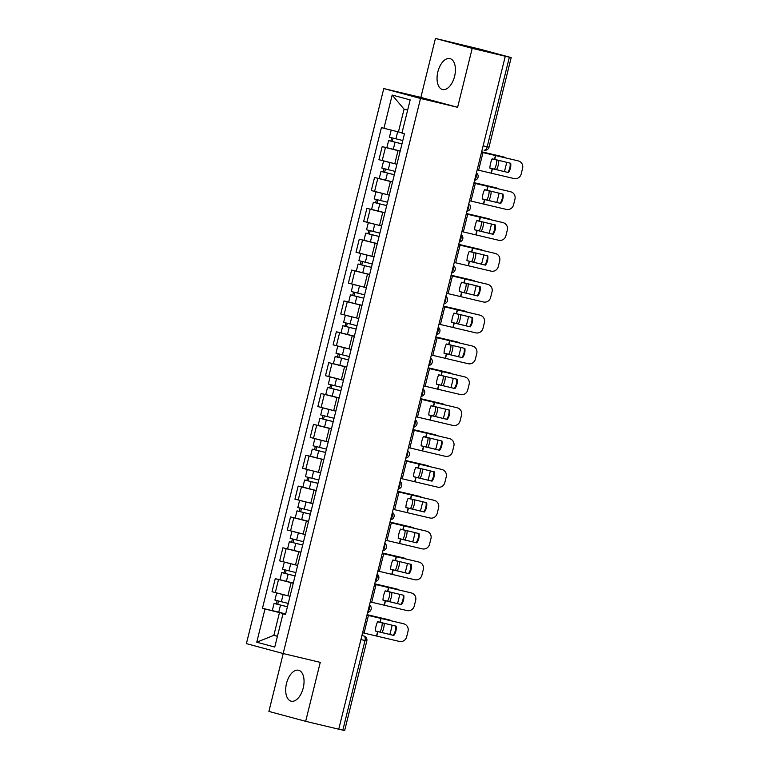 <?xml version="1.0" encoding="UTF-8"?>
<svg xmlns="http://www.w3.org/2000/svg" width="769" height="769" viewBox="0 0 769 769"><rect width="100%" height="100%" fill="white"/><g stroke="black" fill="none" stroke-linecap="round" stroke-linejoin="round"><path stroke-width="1.15" d="M303.226 687.957A15.899 8.651 -76.6 0 0 298.555 670.251A15.899 8.651 -76.6 0 0 286.501 683.458A15.899 8.651 -76.6 0 0 291.182 701.174A15.899 8.651 -76.6 0 0 303.226 687.957M454.594 76.314A15.899 8.651 -76.6 0 0 449.913 58.598A15.899 8.651 -76.6 0 0 437.869 71.815A15.899 8.651 -76.6 0 0 442.55 89.521A15.899 8.651 -76.6 0 0 454.594 76.314M283.213 653.544L268.9 711.421L305.658 721.322L338.745 729.204L505.291 56.243L472.204 48.351L435.437 38.45L420.854 97.403L383.769 88.56L246.407 643.634L283.165 653.535L420.528 98.461L457.613 107.304L472.204 48.351M435.437 38.45L480.231 49.226L511.193 57.579L489.017 147.187L487.2 146.792L509.376 57.175L511.193 57.579M305.658 721.322L320.25 662.369L283.165 653.535M360.93 639.568L366.823 640.942L344.647 730.55L342.83 730.146L365.006 640.539A4.076 2.22 -76.6 0 0 363.843 636.001L363.929 636.021A4.076 3.422 105.1 0 0 363.843 636.001L361.93 635.55M338.754 729.175L342.83 730.146M509.376 57.175L505.291 56.243M400.168 151.176L382.174 146.629L378.944 159.683L394.535 163.653M388.335 148.1L382.174 146.629M392.536 182.032L374.541 177.485L371.302 190.549L386.894 194.519M380.703 178.956L374.541 177.485M384.894 212.888L366.9 208.351L363.67 221.405L379.261 225.375M373.061 209.822L366.9 208.351M377.262 243.754L359.267 239.207L356.028 252.261L371.619 256.231M365.429 240.678L359.267 239.207M369.62 274.61L351.625 270.063L348.395 283.127L363.987 287.097M357.787 271.534L351.625 270.063M361.988 305.466L343.993 300.929L340.754 313.983L358.758 318.529M350.155 302.4L343.993 300.929M354.346 336.332L336.351 331.785L333.121 344.839L351.116 349.386M342.513 333.256L336.351 331.785M346.713 367.188L328.719 362.641L325.489 375.705L343.483 380.242M334.88 364.112L328.719 362.641M339.071 398.044L321.077 393.507L317.847 406.561L333.438 410.531M327.248 394.978L321.077 393.507M331.439 428.91L313.444 424.363L310.215 437.417L325.796 441.387M319.606 425.834L313.444 424.363M323.797 459.766L305.802 455.219L302.573 468.283L318.164 472.253M311.974 456.69L305.802 455.219M316.165 490.622L298.17 486.085L294.94 499.139L310.522 503.109M304.332 487.556L298.17 486.085M308.523 521.488L290.528 516.941L287.298 529.995L302.89 533.965M296.699 518.412L290.528 516.941M300.89 552.344L282.896 547.797L279.666 560.861L295.248 564.831M289.057 549.268L282.896 547.797M293.249 583.2L275.254 578.663L272.024 591.717L287.616 595.687M281.425 580.134L275.254 578.663M407.647 110.121L404.071 109.16L398.438 131.903L402.043 132.768M398.438 131.903L383.942 128.279L392.171 95.048L410.175 99.893L401.947 133.124L404.465 133.806L285.51 614.498L282.992 613.816L274.764 647.056L256.759 642.202L264.988 608.971L279.474 612.605L273.851 635.348L277.426 636.309M383.942 128.279L381.424 127.596L262.469 608.289L264.988 608.971M383.769 88.56L420.528 98.461M420.854 97.403L457.613 107.304M277.446 636.203L273.851 635.348L256.759 642.202M285.616 614.066L279.474 612.605M273.783 610.99L262.469 608.289M285.559 614.287L282.992 613.816M392.171 95.048L404.071 109.16M508.396 172.573A12.64 12.237 -73.2 0 0 510.703 163.278L492.17 158.808A12.64 6.056 104.3 0 0 490.574 163.355A12.64 6.056 104.3 0 0 489.863 168.103L508.396 172.573L489.872 168.036M481.529 152.262L517.681 160.74A6.114 5.921 -73.2 0 1 517.979 160.827L518.623 161.019A6.114 5.921 106.8 0 0 518.316 160.932M481.548 152.204L517.681 160.74M477.174 169.872L513.961 178.543A6.114 5.921 106.8 0 0 521.18 174.005L522.593 168.276A6.114 5.921 106.8 0 0 518.623 161.019M510.068 163.124A12.64 12.237 -73.2 0 1 507.761 172.381M481.654 151.772L502.138 156.578A6.114 3.807 -75.5 0 1 502.195 156.597A6.114 3.807 -75.5 0 1 502.263 156.607M496.543 169.641A12.64 7.873 104.5 0 0 498.783 160.461L492.112 158.933M481.644 151.81L502.138 156.578M506.636 162.288A6.114 3.807 104.5 0 1 506.386 163.884L504.964 169.622A6.114 3.807 104.5 0 1 504.272 171.525M505.3 157.722A6.114 3.807 104.5 0 0 504.204 157.116A6.114 3.807 104.5 0 0 504.137 157.097M494.525 169.151A12.64 7.873 104.5 0 0 496.774 160M402.802 140.535L389.45 137.199L391.21 130.096M402.033 132.797L391.44 130.153M401.976 143.861L391.19 141.198L392.277 141.438L393.094 138.17M401.966 143.899L388.624 140.564L390.883 141.063L391.69 137.814M400.207 151.022L386.855 147.686L388.624 140.564M392.267 141.496L390.883 141.063M500.763 203.429A12.64 12.237 -73.2 0 0 503.061 194.134L484.528 189.664A12.64 6.056 104.3 0 0 482.942 194.221A12.64 6.056 104.3 0 0 482.23 198.969L500.763 203.429L482.23 198.892M473.887 183.128L510.039 191.606A6.114 5.921 -73.2 0 1 510.347 191.683L510.981 191.875A6.114 5.921 106.8 0 0 510.683 191.798M473.906 183.06L510.039 191.606M469.532 200.728L506.319 209.399A6.114 5.921 106.8 0 0 513.538 204.871L514.961 199.133A6.114 5.921 106.8 0 0 510.981 191.875M502.436 193.98A12.64 12.237 -73.2 0 1 500.129 203.237M493.121 234.285A12.64 12.237 -73.2 0 0 495.428 224.99L476.895 220.53A12.64 6.056 104.3 0 0 475.3 225.077A12.64 6.056 104.3 0 0 474.588 229.825L493.121 234.285L474.598 229.748M466.254 213.984L502.407 222.462A6.114 5.921 -73.2 0 1 502.705 222.549L503.349 222.741A6.114 5.921 106.8 0 0 503.041 222.654M466.274 213.926L502.407 222.462M461.9 231.594L498.687 240.264A6.114 5.921 106.8 0 0 505.906 235.727L507.329 229.989A6.114 5.921 106.8 0 0 503.349 222.741M494.794 224.836A12.64 12.237 -73.2 0 1 492.487 234.093M485.489 265.151A12.64 12.237 -73.2 0 0 487.786 255.856L469.253 251.386A12.64 6.056 104.3 0 0 467.667 255.933A12.64 6.056 104.3 0 0 466.956 260.681L485.489 265.151L466.956 260.604M458.612 244.84L494.765 253.318A6.114 5.921 -73.2 0 1 495.073 253.405L495.707 253.597A6.114 5.921 106.8 0 0 495.409 253.51M458.632 244.782L494.765 253.318M454.258 262.45L491.045 271.121A6.114 5.921 106.8 0 0 498.264 266.583L499.687 260.854A6.114 5.921 106.8 0 0 495.707 253.597M487.162 255.702A12.64 12.237 -73.2 0 1 484.855 264.959M474.012 182.638L494.496 187.434A6.114 3.807 -75.5 0 1 494.563 187.453A6.114 3.807 -75.5 0 1 494.621 187.473M474.002 182.666L494.496 187.434M488.901 200.507A12.64 7.873 104.5 0 0 491.141 191.327L484.47 189.789M499.004 193.144A6.114 3.807 104.5 0 1 498.745 194.74L497.332 200.478A6.114 3.807 104.5 0 1 496.639 202.391M497.658 188.588A6.114 3.807 104.5 0 0 496.572 187.972A6.114 3.807 104.5 0 0 496.505 187.953M486.883 200.007A12.64 7.873 104.5 0 0 489.142 190.866M386.499 161.673L390.527 162.682M395.17 171.4L381.818 168.055L383.616 160.942M396.929 164.278L383.577 160.932M394.343 174.726L383.558 172.054L384.644 172.294L385.452 169.026M394.334 174.765L380.982 171.42L383.25 171.92L384.058 168.671M392.575 181.878L379.223 178.543L380.982 171.42M384.625 172.352L383.25 171.92M466.379 213.494L486.864 218.3A6.114 3.807 -75.5 0 1 486.921 218.309A6.114 3.807 -75.5 0 1 486.988 218.329M466.37 213.532L486.864 218.3M481.269 231.363A12.64 7.873 104.5 0 0 483.509 222.183L476.838 220.655M491.362 224A6.114 3.807 104.5 0 1 491.112 225.605L489.69 231.344A6.114 3.807 104.5 0 1 488.997 233.247M490.026 219.444A6.114 3.807 104.5 0 0 488.93 218.829A6.114 3.807 104.5 0 0 488.863 218.819M479.25 230.873A12.64 7.873 104.5 0 0 481.5 221.722M378.857 192.538L382.895 193.538M387.528 202.257L374.176 198.921L375.974 191.798M389.287 195.134L375.935 191.798M386.701 205.583L375.916 202.92L377.002 203.16L377.819 199.882M386.692 205.621L373.349 202.276L375.608 202.785L376.416 199.527M384.933 212.744L371.581 209.399L373.349 202.276M376.993 203.208L375.608 202.785M458.737 244.35L479.222 249.156A6.114 3.807 -75.5 0 1 479.289 249.175A6.114 3.807 -75.5 0 1 479.347 249.185M458.728 244.388L479.222 249.156M473.637 262.219A12.64 7.873 104.5 0 0 475.867 253.039L469.196 251.511M483.73 254.866A6.114 3.807 104.5 0 1 483.47 256.462L482.057 262.2A6.114 3.807 104.5 0 1 481.365 264.103M482.384 250.3A6.114 3.807 104.5 0 0 481.298 249.694A6.114 3.807 104.5 0 0 481.231 249.675M471.608 261.729A12.64 7.873 104.5 0 0 473.867 252.578M371.225 223.395L375.253 224.404M379.896 233.113L366.544 229.777L368.341 222.654M381.655 225.99L368.303 222.654M379.069 236.439L368.284 233.776L369.37 234.016L370.177 230.748M379.059 236.477L365.708 233.142L367.976 233.641L368.784 230.392M377.3 243.6L363.948 240.264L365.708 233.142M369.351 234.074L367.976 233.641M477.847 296.007A12.64 12.237 -73.2 0 0 480.154 286.712L461.621 282.242A12.64 6.056 104.3 0 0 460.025 286.799A12.64 6.056 104.3 0 0 459.314 291.547L477.847 296.007L459.324 291.47M450.98 275.706L487.133 284.184A6.114 5.921 -73.2 0 1 487.431 284.261L488.075 284.453A6.114 5.921 106.8 0 0 487.767 284.376M450.999 275.638L487.133 284.184M446.626 293.306L483.413 301.977A6.114 5.921 106.8 0 0 490.632 297.449L492.054 291.711A6.114 5.921 106.8 0 0 488.075 284.453M479.52 286.558A12.64 12.237 -73.2 0 1 477.213 295.815M470.215 326.863A12.64 12.237 -73.2 0 0 472.512 317.568L453.979 313.108A12.64 6.056 104.3 0 0 452.393 317.655A12.64 6.056 104.3 0 0 451.682 322.403L470.215 326.863L451.682 322.326M443.348 306.562L479.491 315.04A6.114 5.921 -73.2 0 1 479.798 315.127L480.433 315.319A6.114 5.921 106.8 0 0 480.135 315.232M443.357 306.504L479.491 315.04M438.984 324.172L475.771 332.842A6.114 5.921 106.8 0 0 482.99 328.305L484.412 322.567A6.114 5.921 106.8 0 0 480.433 315.319M471.887 317.414A12.64 12.237 -73.2 0 1 469.58 326.671M451.105 275.215L471.589 280.012A6.114 3.807 -75.5 0 1 471.647 280.031A6.114 3.807 -75.5 0 1 471.714 280.051M451.095 275.244L471.589 280.012M465.995 293.085A12.64 7.873 104.5 0 0 468.234 283.905L461.563 282.367M476.098 285.722A6.114 3.807 104.5 0 1 475.838 287.318L474.415 293.056A6.114 3.807 104.5 0 1 473.723 294.969M474.752 281.166A6.114 3.807 104.5 0 0 473.656 280.55A6.114 3.807 104.5 0 0 473.598 280.531M463.976 292.585A12.64 7.873 104.5 0 0 466.225 283.444M363.583 254.251L367.62 255.26M372.254 263.978L358.902 260.633L360.699 253.52M374.013 256.856L360.671 253.51M369.658 274.456L362.747 272.784L364.506 265.661L371.417 267.343L360.642 264.632L361.728 264.872L362.545 261.604M364.506 265.661L358.075 263.998L360.334 264.498L361.142 261.249M362.747 272.784L356.307 271.121L358.075 263.998M361.718 264.93L360.334 264.498M443.463 306.072L463.947 310.878A6.114 3.807 -75.5 0 1 464.015 310.887A6.114 3.807 -75.5 0 1 464.072 310.907M443.453 306.11L463.947 310.878M458.362 323.941A12.64 7.873 104.5 0 0 460.593 314.761L453.921 313.233M468.456 316.578A6.114 3.807 104.5 0 1 468.196 318.183L466.783 323.922A6.114 3.807 104.5 0 1 466.091 325.825M467.11 312.022A6.114 3.807 104.5 0 0 466.024 311.407A6.114 3.807 104.5 0 0 465.956 311.397M456.334 323.451A12.64 7.873 104.5 0 0 458.593 314.3M355.951 285.116L359.979 286.116M364.621 294.835L351.27 291.499L353.067 284.376M366.38 287.712L353.029 284.376M362.026 305.322L355.105 303.64L356.874 296.517L363.785 298.199L353.009 295.498L354.096 295.738L354.903 292.46M356.874 296.517L350.433 294.854L352.702 295.363L353.509 292.105M355.105 303.64L348.674 301.977L350.433 294.854M354.076 295.786L352.702 295.363M462.573 357.729A12.64 12.237 -73.2 0 0 464.88 348.434L446.347 343.964A12.64 6.056 104.3 0 0 444.751 348.511A12.64 6.056 104.3 0 0 444.04 353.259L462.573 357.729L444.049 353.182M435.706 337.418L471.858 345.896A6.114 5.921 -73.2 0 1 472.166 345.983L472.8 346.175A6.114 5.921 106.8 0 0 472.493 346.088M435.725 337.36L471.858 345.896M431.351 355.028L468.138 363.699A6.114 5.921 106.8 0 0 475.357 359.161L476.78 353.432A6.114 5.921 106.8 0 0 472.8 346.175M464.245 348.28A12.64 12.237 -73.2 0 1 461.938 357.537M454.94 388.585A12.64 12.237 -73.2 0 0 457.238 379.29L438.705 374.82A12.64 6.056 104.3 0 0 437.119 379.377A12.64 6.056 104.3 0 0 436.408 384.125L454.94 388.585L436.408 384.048M428.073 368.284L464.216 376.762A6.114 5.921 -73.2 0 1 464.524 376.839L465.158 377.031A6.114 5.921 106.8 0 0 464.861 376.954M428.083 368.216L464.216 376.762M423.709 385.884L460.496 394.555A6.114 5.921 106.8 0 0 467.715 390.027L469.138 384.289A6.114 5.921 106.8 0 0 465.158 377.031M456.613 379.136A12.64 12.237 -73.2 0 1 454.306 388.393M447.298 419.441A12.64 12.237 -73.2 0 0 449.605 410.146L431.073 405.686A12.64 6.056 104.3 0 0 429.477 410.233A12.64 6.056 104.3 0 0 428.766 414.981L447.298 419.441L428.775 414.904M420.432 399.14L456.584 407.618A6.114 5.921 -73.2 0 1 456.892 407.705L457.526 407.897A6.114 5.921 106.8 0 0 457.219 407.81M420.451 399.082L456.584 407.618M416.077 416.75L452.864 425.42A6.114 5.921 106.8 0 0 460.083 420.883L461.506 415.145A6.114 5.921 106.8 0 0 457.526 407.897M448.971 409.992A12.64 12.237 -73.2 0 1 446.664 419.249M439.666 450.307A12.64 12.237 -73.2 0 0 441.964 441.012L423.431 436.542A12.64 6.056 104.3 0 0 421.845 441.089A12.64 6.056 104.3 0 0 421.133 445.837L439.666 450.307L421.133 445.76M412.799 429.996L448.952 438.474A6.114 5.921 -73.2 0 1 449.25 438.561L449.884 438.753A6.114 5.921 106.8 0 0 449.586 438.666M412.809 429.938L448.952 438.474M408.435 447.606L445.222 456.277A6.114 5.921 106.8 0 0 452.441 451.739L453.864 446.01A6.114 5.921 106.8 0 0 449.884 438.753M441.339 440.858A12.64 12.237 -73.2 0 1 439.032 450.115M432.024 481.163A12.64 12.237 -73.2 0 0 434.331 471.868L415.798 467.398A12.64 6.056 104.3 0 0 414.203 471.955A12.64 6.056 104.3 0 0 413.501 476.703L432.024 481.163L413.501 476.626M405.157 460.862L441.31 469.34A6.114 5.921 -73.2 0 1 441.617 469.417L442.252 469.609A6.114 5.921 106.8 0 0 441.944 469.532M405.176 460.794L441.31 469.34M400.803 478.462L437.59 487.133A6.114 5.921 106.8 0 0 444.809 482.605L446.231 476.867A6.114 5.921 106.8 0 0 442.252 469.609M433.697 471.714A12.64 12.237 -73.2 0 1 431.39 480.971M424.392 512.019A12.64 12.237 -73.2 0 0 426.689 502.724L408.156 498.264A12.64 6.056 104.3 0 0 406.57 502.811A12.64 6.056 104.3 0 0 405.859 507.559L424.392 512.019L405.859 507.482M397.525 491.718L433.678 500.196A6.114 5.921 -73.2 0 1 433.976 500.283L434.61 500.475A6.114 5.921 106.8 0 0 434.312 500.388M397.535 491.66L433.678 500.196M393.161 509.328L429.948 517.998A6.114 5.921 106.8 0 0 437.177 513.461L438.59 507.723A6.114 5.921 106.8 0 0 434.61 500.475M426.064 502.57A12.64 12.237 -73.2 0 1 423.757 511.827M416.76 542.885A12.64 12.237 -73.2 0 0 419.057 533.59L400.524 529.12A12.64 6.056 104.3 0 0 398.928 533.667A12.64 6.056 104.3 0 0 398.227 538.415L416.76 542.885L398.227 538.338M389.883 522.574L426.036 531.052A6.114 5.921 -73.2 0 1 426.343 531.139L426.978 531.331A6.114 5.921 106.8 0 0 426.67 531.244M389.902 522.516L426.036 531.052M385.529 540.184L422.316 548.855A6.114 5.921 106.8 0 0 429.535 544.317L430.957 538.588A6.114 5.921 106.8 0 0 426.978 531.331M418.423 533.436A12.64 12.237 -73.2 0 1 416.116 542.693M409.118 573.741A12.64 12.237 -73.2 0 0 411.415 564.446L392.882 559.976A12.64 6.056 104.3 0 0 391.296 564.533A12.64 6.056 104.3 0 0 390.585 569.281L409.118 573.741L390.585 569.204M382.251 553.44L418.403 561.918A6.114 5.921 -73.2 0 1 418.701 561.995L419.336 562.187A6.114 5.921 106.8 0 0 419.038 562.11M382.26 553.372L418.403 561.918M377.887 571.04L414.683 579.711A6.114 5.921 106.8 0 0 421.902 575.183L423.315 569.445A6.114 5.921 106.8 0 0 419.336 562.187M410.79 564.292A12.64 12.237 -73.2 0 1 408.483 573.549M435.831 336.928L456.315 341.734A6.114 3.807 -75.5 0 1 456.373 341.753A6.114 3.807 -75.5 0 1 456.44 341.763M435.821 336.966L456.315 341.734M450.721 354.797A12.64 7.873 104.5 0 0 452.96 345.617L446.289 344.089M460.823 347.444A6.114 3.807 104.5 0 1 460.564 349.039L459.141 354.778A6.114 3.807 104.5 0 1 458.449 356.681M459.478 342.878A6.114 3.807 104.5 0 0 458.382 342.272A6.114 3.807 104.5 0 0 458.324 342.253M448.702 354.307A12.64 7.873 104.5 0 0 450.951 345.156M348.309 315.972L352.346 316.982M356.345 317.953L345.425 315.232M356.979 325.691L343.628 322.355L345.396 315.232M354.384 336.178L347.473 334.496L349.232 327.373L356.153 329.055L345.368 326.354L346.454 326.594L347.271 323.326M349.232 327.373L342.801 325.72L345.06 326.219L345.867 322.97M347.473 334.496L341.032 332.842L342.801 325.72M346.444 326.652L345.06 326.219M428.189 367.793L448.673 372.59A6.114 3.807 -75.5 0 1 448.74 372.609A6.114 3.807 -75.5 0 1 448.798 372.629M428.179 367.822L448.673 372.59M443.088 385.663A12.64 7.873 104.5 0 0 445.318 376.483L438.647 374.945M453.181 378.3A6.114 3.807 104.5 0 1 452.922 379.896L451.509 385.634A6.114 3.807 104.5 0 1 450.817 387.547M451.845 373.744A6.114 3.807 104.5 0 0 450.749 373.128A6.114 3.807 104.5 0 0 450.682 373.109M441.06 385.163A12.64 7.873 104.5 0 0 443.319 376.022M340.677 346.829L344.704 347.838M348.713 348.809L337.793 346.098M349.347 356.556L335.995 353.211L337.754 346.088M348.52 359.882L337.735 357.21L338.821 357.45L339.629 354.182M348.511 359.921L335.159 356.576L337.428 357.076L338.235 353.827M346.752 367.034L333.4 363.699L335.159 356.576M338.812 357.508L337.428 357.076M420.556 398.65L441.041 403.456A6.114 3.807 -75.5 0 1 441.098 403.465A6.114 3.807 -75.5 0 1 441.166 403.485M420.547 398.688L441.041 403.456M435.446 416.519A12.64 7.873 104.5 0 0 437.686 407.339L431.015 405.811M445.549 409.156A6.114 3.807 104.5 0 1 445.289 410.761L443.867 416.5A6.114 3.807 104.5 0 1 443.175 418.403M444.203 404.6A6.114 3.807 104.5 0 0 443.107 403.985A6.114 3.807 104.5 0 0 443.05 403.975M433.428 416.029A12.64 7.873 104.5 0 0 435.677 406.878M333.035 377.694L337.072 378.694M341.071 379.675L330.122 376.954L328.353 384.077L334.794 385.73L336.553 378.608M341.705 387.413L334.794 385.73M340.888 390.739L330.093 388.076L331.179 388.316L331.997 385.038M340.878 390.777L327.527 387.432L329.786 387.941L330.593 384.683M339.11 397.9L325.758 394.555L327.527 387.432M331.17 388.364L329.786 387.941M412.915 429.506L433.399 434.312A6.114 3.807 -75.5 0 1 433.466 434.331A6.114 3.807 -75.5 0 1 433.524 434.341M412.905 429.544L433.399 434.312M427.814 447.375A12.64 7.873 104.5 0 0 430.044 438.195L423.373 436.667M437.907 440.022A6.114 3.807 104.5 0 1 437.648 441.617L436.234 447.356A6.114 3.807 104.5 0 1 435.542 449.259M436.571 435.456A6.114 3.807 104.5 0 0 435.475 434.85A6.114 3.807 104.5 0 0 435.408 434.831M425.786 446.885A12.64 7.873 104.5 0 0 428.045 437.734M325.402 408.55L329.43 409.56M334.073 418.269L320.721 414.933L322.48 407.81L335.832 411.146M333.246 421.595L322.461 418.932L323.547 419.172L324.355 415.904M333.237 421.633L319.885 418.298L322.153 418.797L322.961 415.548M331.477 428.756L318.126 425.42L319.885 418.298M323.538 419.23L322.153 418.797M428.929 466.322A6.114 3.807 104.5 0 0 427.833 465.706A6.114 3.807 104.5 0 0 427.775 465.687L405.273 460.4L425.766 465.168A6.114 3.807 -75.5 0 1 425.824 465.187A6.114 3.807 -75.5 0 1 425.891 465.207M420.172 478.241A12.64 7.873 104.5 0 0 422.412 469.061L415.741 467.523M430.275 470.878A6.114 3.807 104.5 0 1 430.015 472.474L428.593 478.212A6.114 3.807 104.5 0 1 427.9 480.125M418.153 477.741A12.64 7.873 104.5 0 0 420.403 468.6M317.76 439.407L321.798 440.416M326.431 449.134L313.079 445.789L314.886 438.676M328.2 442.012L314.848 438.666M325.614 452.46L314.819 449.788L315.905 450.028L316.722 446.76M325.604 452.499L312.252 449.154L314.521 449.654L315.319 446.404M323.836 459.612L310.484 456.277L312.252 449.154M315.896 450.086L314.521 449.654M421.297 497.178A6.114 3.807 104.5 0 0 420.201 496.563A6.114 3.807 104.5 0 0 420.134 496.553L397.631 491.266L418.125 496.034A6.114 3.807 -75.5 0 1 418.192 496.043A6.114 3.807 -75.5 0 1 418.249 496.063M412.54 509.097A12.64 7.873 104.5 0 0 414.779 499.917L408.099 498.389M422.633 501.734A6.114 3.807 104.5 0 1 422.383 503.339L420.96 509.078A6.114 3.807 104.5 0 1 420.268 510.981M410.511 508.607A12.64 7.873 104.5 0 0 412.77 499.456M310.128 470.272L314.165 471.272M318.799 479.991L305.447 476.655L307.244 469.532M320.558 472.868L307.206 469.532M317.972 483.317L307.187 480.654L308.273 480.894L309.08 477.616M317.962 483.355L304.611 480.01L306.879 480.519L307.687 477.261M316.203 490.478L302.851 487.133L304.611 480.01M308.263 480.942L306.879 480.519M390.008 522.084L410.492 526.89A6.114 3.807 -75.5 0 1 410.55 526.909A6.114 3.807 -75.5 0 1 410.617 526.919M389.998 522.122L410.492 526.89M404.898 539.953A12.64 7.873 104.5 0 0 407.137 530.773L400.466 529.245M415 532.6A6.114 3.807 104.5 0 1 414.741 534.195L413.318 539.934A6.114 3.807 104.5 0 1 412.626 541.837M413.655 528.034A6.114 3.807 104.5 0 0 412.559 527.428A6.114 3.807 104.5 0 0 412.501 527.409M402.879 539.463A12.64 7.873 104.5 0 0 405.128 530.312M302.486 501.128L306.523 502.138M311.157 510.847L297.805 507.511L299.612 500.388M312.925 503.724L299.574 500.388M310.34 514.173L299.545 511.51L300.641 511.75L301.448 508.482M310.33 514.211L296.978 510.876L299.247 511.375L300.045 508.126M308.561 521.334L295.209 517.998L296.978 510.876M300.621 511.808L299.247 511.375M406.022 558.9A6.114 3.807 104.5 0 0 404.927 558.284A6.114 3.807 104.5 0 0 404.859 558.265L382.366 552.978L402.85 557.746A6.114 3.807 -75.5 0 1 402.918 557.765A6.114 3.807 -75.5 0 1 402.985 557.785M397.265 570.819A12.64 7.873 104.5 0 0 399.505 561.639L392.834 560.101M407.359 563.456A6.114 3.807 104.5 0 1 407.109 565.052L405.686 570.79A6.114 3.807 104.5 0 1 404.994 572.703M395.247 570.319A12.64 7.873 104.5 0 0 397.496 561.178M294.854 531.985L298.891 532.994M303.524 541.712L290.173 538.367L291.97 531.254M305.283 534.59L291.932 531.244M302.698 545.038L291.912 542.366L292.999 542.606L293.806 539.338M302.688 545.067L289.336 541.732L291.605 542.232L292.412 538.982M300.929 552.19L287.577 548.855L289.336 541.732M292.989 542.664L291.605 542.232M401.485 604.597A12.64 12.237 -73.2 0 0 403.783 595.302L385.25 590.842A12.64 6.056 104.3 0 0 383.654 595.389A12.64 6.056 104.3 0 0 382.952 600.137L401.485 604.597L382.952 600.06M374.609 584.296L410.761 592.774A6.114 5.921 -73.2 0 1 411.069 592.861L411.703 593.053A6.114 5.921 106.8 0 0 411.396 592.966M374.628 584.238L410.761 592.774M370.254 601.906L407.041 610.576A6.114 5.921 106.8 0 0 414.26 606.039L415.683 600.301A6.114 5.921 106.8 0 0 411.703 593.053M403.148 595.148A12.64 12.237 -73.2 0 1 400.841 604.405M374.734 583.806L395.218 588.612A6.114 3.807 -75.5 0 1 395.285 588.621A6.114 3.807 -75.5 0 1 395.343 588.641M389.623 601.675A12.64 7.873 104.5 0 0 391.863 592.495L385.192 590.957M374.724 583.844L395.218 588.612M399.726 594.312A6.114 3.807 104.5 0 1 399.467 595.917L398.044 601.656A6.114 3.807 104.5 0 1 397.362 603.559M398.38 589.756A6.114 3.807 104.5 0 0 397.285 589.141A6.114 3.807 104.5 0 0 397.227 589.131M387.605 601.185A12.64 7.873 104.5 0 0 389.854 592.034M287.212 562.85L291.249 563.85M295.882 572.569L282.531 569.233L284.338 562.11M297.651 565.446L284.299 562.11M295.065 575.894L284.27 573.232L285.366 573.472L286.174 570.194M295.056 575.933L281.704 572.588L283.972 573.097L284.77 569.839M293.287 583.056L279.945 579.711L281.704 572.588M285.347 573.52L283.972 573.097M393.843 635.463A12.64 12.237 -73.2 0 0 396.141 626.168L377.617 621.698A12.64 6.056 104.3 0 0 376.022 626.245A12.64 6.056 104.3 0 0 375.31 630.993L393.843 635.463L375.32 630.916M366.976 615.152L403.129 623.63A6.114 5.921 -73.2 0 1 403.427 623.717L404.061 623.909A6.114 5.921 106.8 0 0 403.763 623.822M366.986 615.094L403.129 623.63M362.622 632.762L399.409 641.433A6.114 5.921 106.8 0 0 406.628 636.895L408.041 631.166A6.114 5.921 106.8 0 0 404.061 623.909M395.516 626.014A12.64 12.237 -73.2 0 1 393.209 635.271M367.092 614.662L387.586 619.468A6.114 3.807 -75.5 0 1 387.643 619.487A6.114 3.807 -75.5 0 1 387.711 619.497M381.991 632.531A12.64 7.873 104.5 0 0 384.231 623.351L377.56 621.823M367.092 614.7L387.586 619.468M392.084 625.178A6.114 3.807 104.5 0 1 391.834 626.773L390.412 632.512A6.114 3.807 104.5 0 1 389.72 634.415M390.748 620.612A6.114 3.807 104.5 0 0 389.652 620.006A6.114 3.807 104.5 0 0 389.585 619.987M379.973 632.041A12.64 7.873 104.5 0 0 382.222 622.89M279.58 593.706L283.617 594.716M288.25 603.425L274.898 600.089L276.696 592.966M290.009 596.302L276.657 592.966M287.423 606.751L276.638 604.088L277.724 604.328L278.532 601.06M287.414 606.789L274.062 603.454L276.331 603.953L277.138 600.704M285.655 613.912L272.303 610.576L274.062 603.454M277.715 604.386L276.331 603.953M367.832 611.682A4.076 2.22 -76.6 0 0 369.322 608.885A4.076 2.22 -76.6 0 0 369.322 605.684M375.474 580.826A4.076 2.22 -76.6 0 0 376.954 578.028A4.076 2.22 -76.6 0 0 376.954 574.827M383.106 549.96A4.076 2.22 -76.6 0 0 384.596 547.163A4.076 2.22 -76.6 0 0 384.587 543.971M390.748 519.104A4.076 2.22 -76.6 0 0 392.228 516.307A4.076 2.22 -76.6 0 0 392.228 513.106M398.38 488.248A4.076 2.22 -76.6 0 0 399.87 485.45A4.076 2.22 -76.6 0 0 399.861 482.25M406.022 457.382A4.076 2.22 -76.6 0 0 407.503 454.585A4.076 2.22 -76.6 0 0 407.503 451.393M413.655 426.526A4.076 2.22 -76.6 0 0 415.145 423.729A4.076 2.22 -76.6 0 0 415.135 420.528M421.297 395.67A4.076 2.22 -76.6 0 0 422.777 392.872A4.076 2.22 -76.6 0 0 422.777 389.672M428.929 364.804A4.076 2.22 -76.6 0 0 430.419 362.007A4.076 2.22 -76.6 0 0 430.409 358.815M436.571 333.948A4.076 2.22 -76.6 0 0 438.051 331.151A4.076 2.22 -76.6 0 0 438.051 327.95M444.203 303.092A4.076 2.22 -76.6 0 0 445.693 300.294A4.076 2.22 -76.6 0 0 445.684 297.094M451.836 272.226A4.076 2.22 -76.6 0 0 453.326 269.429A4.076 2.22 -76.6 0 0 453.326 266.237M459.478 241.37A4.076 2.22 -76.6 0 0 460.967 238.573A4.076 2.22 -76.6 0 0 460.958 235.372M467.11 210.514A4.076 2.22 -76.6 0 0 468.6 207.717A4.076 2.22 -76.6 0 0 468.6 204.516M474.752 179.648A4.076 2.22 -76.6 0 0 476.232 176.851A4.076 2.22 -76.6 0 0 476.232 173.659M489.017 147.187A4.076 4.076 0 0 1 484.114 150.176L484.076 150.166A4.076 2.22 -76.6 0 0 484.114 150.176A4.076 2.22 -76.6 0 0 487.2 146.792L483.124 145.822M287.875 595.744L291.105 582.691M295.507 564.888L298.747 551.834M303.149 534.032L306.379 520.978M310.782 503.166L314.012 490.113M318.424 472.31L321.653 459.256M326.056 441.454L329.286 428.4M333.698 410.588L336.928 397.535M341.33 379.732L344.56 366.678M348.972 348.876L352.202 335.822M356.605 318.01L359.834 304.957M364.246 287.154L367.476 274.1M371.879 256.298L375.109 243.244M379.521 225.432L382.751 212.379M387.153 194.576L390.383 181.522M394.795 163.72L398.025 150.666M282.934 561.735L286.164 548.682M290.567 530.879L293.796 517.825M298.209 500.023L301.438 486.96M305.841 469.157L309.071 456.104M313.483 438.301L316.713 425.247M321.115 407.445L324.345 394.382M328.757 376.579L331.987 363.526M336.389 345.723L339.619 332.669M344.031 314.867L347.261 301.804M351.664 284.001L354.894 270.948M359.306 253.145L362.535 240.091M366.938 222.289L370.168 209.226M374.57 191.423L377.81 178.37M382.212 160.567L385.442 147.513M275.292 592.601L278.522 579.538M494.496 159.327L495.467 155.367M491.112 172.977L492.189 168.622M478.616 170.199L482.97 152.598M494.736 159.385L495.717 155.425M491.362 173.035L492.439 168.68M395.891 138.862L397.65 131.739M393.295 149.34L395.055 142.217M486.854 190.183L487.834 186.223M483.48 203.833L484.557 199.479M470.974 201.065L475.338 183.455M487.104 190.241L488.084 186.29M483.73 203.891L484.806 199.536M479.222 221.039L480.192 217.089M475.838 234.689L476.915 230.344M463.342 231.921L467.696 214.311M479.462 221.097L480.442 217.146M476.088 234.747L477.164 230.402M471.58 251.905L472.56 247.945M468.206 265.555L469.282 261.2M455.7 262.777L460.064 245.176M471.83 251.963L472.81 248.003M468.456 265.613L469.532 261.258M388.249 169.718L390.018 162.595M385.654 180.206L387.422 173.083M380.617 200.574L382.376 193.452M378.021 211.062L379.78 203.939M372.975 231.44L374.743 224.317M370.379 241.918L372.148 234.795M463.947 282.761L464.918 278.801M460.564 296.411L461.64 292.057M448.067 293.643L452.422 276.033M464.197 282.819L465.168 278.868M460.814 296.469L461.89 292.114M456.305 313.617L457.286 309.667M452.931 327.267L454.008 322.922M440.426 324.499L444.79 306.889M456.555 313.675L457.536 309.724M453.181 327.325L454.258 322.98M365.342 262.296L367.101 255.173M357.7 293.152L359.469 286.03M448.673 344.483L449.654 340.523M445.289 358.133L446.366 353.778M432.793 355.355L437.148 337.754M448.923 344.541L449.894 340.58M445.539 358.191L446.616 353.836M441.031 375.339L442.012 371.379M437.657 388.989L438.734 384.635M425.151 386.221L429.515 368.611M441.281 375.397L442.262 371.446M437.907 389.047L438.984 384.692M433.399 406.195L434.379 402.245M430.015 419.845L431.092 415.5M417.519 417.077L421.873 399.467M433.649 406.253L434.62 402.302M430.265 419.903L431.342 415.558M425.757 437.061L426.737 433.101M422.383 450.711L423.459 446.356M409.887 447.933L414.241 430.332M426.007 437.119L426.987 433.158M422.633 450.769L423.709 446.414M418.125 467.917L419.105 463.957M414.741 481.567L415.818 477.213M402.245 478.799L406.599 461.189M418.374 467.975L419.355 464.024M414.991 481.625L416.067 477.27M410.483 498.773L411.463 494.823M407.109 512.423L408.185 508.078M394.612 509.655L398.967 492.045M410.733 498.831L411.713 494.88M407.359 512.481L408.435 508.136M402.85 529.639L403.831 525.679M399.467 543.289L400.543 538.934M386.97 540.511L391.325 522.91M403.1 529.697L404.081 525.736M399.717 543.347L400.793 538.992M395.208 560.495L396.189 556.535M391.834 574.145L392.911 569.791M379.338 571.377L383.693 553.767M395.458 560.553L396.439 556.602M392.084 574.203L393.161 569.848M350.068 324.018L351.827 316.895M342.426 354.874L344.195 347.751M339.831 365.362L341.599 358.239M332.198 396.218L333.957 389.095M327.152 416.596L328.921 409.473M324.566 427.074L326.325 419.951M319.519 447.452L321.279 440.329M316.924 457.94L318.683 450.817M427.775 465.687L425.766 465.168M311.878 478.308L313.646 471.186M309.292 488.796L311.051 481.673M420.134 496.553L418.125 496.034M304.245 509.174L306.004 502.051M301.65 519.652L303.409 512.529M296.613 540.03L298.372 532.907M294.018 550.517L295.777 543.395M404.859 558.265L402.85 557.746M387.576 591.351L388.556 587.401M384.192 605.001L385.279 600.656M371.696 602.233L376.051 584.623M387.826 591.409L388.806 587.458M384.442 605.059L385.519 600.714M288.971 570.886L290.73 563.764M286.376 581.374L288.135 574.251M379.934 622.217L380.915 618.257M376.56 635.867L377.637 631.512M364.064 633.089L368.418 615.488M380.184 622.275L381.164 618.314M376.81 635.925L377.887 631.57M281.339 601.752L283.098 594.629M278.743 612.23L280.502 605.107M474.588 180.321A4.076 4.076 0 0 0 476.415 172.929M466.946 211.187A4.076 4.076 0 0 0 468.782 203.785M459.314 242.043A4.076 4.076 0 0 0 461.14 234.651M451.672 272.899A4.076 4.076 0 0 0 453.508 265.507M444.04 303.765A4.076 4.076 0 0 0 445.866 296.363M436.398 334.621A4.076 4.076 0 0 0 438.234 327.229M428.766 365.477A4.076 4.076 0 0 0 430.592 358.085M421.124 396.343A4.076 4.076 0 0 0 422.96 388.941M413.491 427.199A4.076 4.076 0 0 0 415.318 419.807M405.849 458.055A4.076 4.076 0 0 0 407.685 450.663M398.217 488.921A4.076 4.076 0 0 0 400.043 481.519M390.575 519.777A4.076 4.076 0 0 0 392.411 512.385M382.943 550.633A4.076 4.076 0 0 0 384.769 543.241M375.301 581.499A4.076 4.076 0 0 0 377.137 574.097M367.669 612.355A4.076 4.076 0 0 0 369.495 604.963M366.823 640.942A4.076 4.076 0 0 0 363.929 636.021M502.195 156.597L504.204 157.116M494.563 187.453L496.572 187.972M486.921 218.309L488.93 218.829M479.289 249.175L481.298 249.694M471.647 280.031L473.656 280.55M464.015 310.887L466.024 311.407M456.373 341.753L458.382 342.272M448.74 372.609L450.749 373.128M441.098 403.465L443.107 403.985M433.466 434.331L435.475 434.85M425.824 465.187L427.833 465.706M418.192 496.043L420.201 496.563M410.55 526.909L412.559 527.428M402.918 557.765L404.927 558.284M395.285 588.621L397.285 589.141M387.643 619.487L389.652 620.006"/></g></svg>
